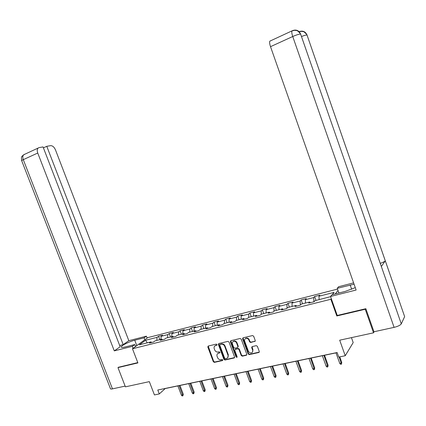 <?xml version="1.0" encoding="UTF-8"?>
<svg xmlns="http://www.w3.org/2000/svg" width="426" height="426" viewBox="0 0 426 426"><rect width="100%" height="100%" fill="white"/><g stroke="black" fill="none" stroke-linecap="round" stroke-linejoin="round"><path stroke-width="0.64" d="M217.052 344.575L216.301 344.123L208.197 346.04L207.819 347.02L213.32 361.722L214.379 362.372L222.441 360.582L222.761 359.885L222.01 359.432L220.961 359.666C219.427 359.837 218.288 359.145 217.548 357.584L217.09 356.354C216.664 354.911 217.036 353.889 218.208 353.282L219.662 352.914L219.912 352.238L219.161 351.785L218.112 352.025C216.578 352.206 215.439 351.514 214.699 349.959L214.241 348.724C213.804 347.222 214.209 346.178 215.455 345.592L216.786 345.262L217.052 344.575M254.743 341.545L255.243 340.512L253.662 336.22L252.543 335.56L243.006 337.818L242.607 338.824L248.198 353.958L249.301 354.624L258.96 352.456L259.28 351.493L257.379 346.322L256.255 345.662L252.048 346.636L251.697 347.616L252.639 350.167C252.985 351.328 252.693 352.19 251.766 352.744C250.286 353.213 249.151 352.675 248.358 351.125L244.678 341.157C244.316 339.889 244.662 338.995 245.727 338.473C247.155 338.137 248.225 338.697 248.949 340.156L249.567 341.828L250.68 342.488L255.233 341.157M118.636 367.127L117.975 367.617L125.42 386.84L149.334 381.632L154.436 394.929L159.287 393.933L157.785 390.008L337.115 352.526L338.734 357.068L345.23 355.737L353.197 342.573L351.445 337.637M337.238 315.389L336.812 315.97L365.247 309.255L373.533 332.823L339.692 340.193L345.23 355.737M336.812 315.97L330.874 299.27L132.47 348.761L147.79 337.616L337.514 289.1M117.975 367.617L137.907 362.915L132.47 348.761M229.018 342.025L227.931 341.375L218.772 343.542L218.384 344.527L223.911 359.363L224.987 360.018L234.103 357.994L234.572 356.993L229.018 342.025M230.849 340.688L240.12 338.494L241.222 339.149L246.803 354.267L246.484 355.225L242.325 356.168L241.228 355.508L238.97 349.416L237.878 348.756L235.131 349.395L234.779 350.369L237.122 356.695L236.899 357.361L236.031 356.935L230.381 341.705L230.849 340.688M374.14 331.726L373.533 332.823M365.247 309.255L365.556 308.775M338.015 290.505L335.219 293.935M331.316 298.732L330.874 299.27M316.007 300.415L314.617 296.523L313.685 297.566L305.341 299.686L306.299 298.642L301.155 299.952L300.176 300.996L291.996 303.072L293.003 302.029L287.96 303.312L286.932 304.361L278.913 306.395L279.973 305.341L275.031 306.603L273.955 307.652L266.096 309.649L267.198 308.594L262.352 309.83L261.234 310.884L253.523 312.844L254.673 311.784L249.918 312.993L248.757 314.053L241.201 315.97L242.389 314.91L237.724 316.097L236.521 317.157L229.108 319.042L230.338 317.977L225.764 319.143L224.523 320.208L217.249 322.051L218.517 320.986L214.028 322.131L212.75 323.196L205.614 325.006L206.914 323.941L202.51 325.059L201.194 326.13L194.197 327.908L195.529 326.838L191.21 327.935L189.858 329.01L182.988 330.752L184.357 329.681L180.113 330.762L178.728 331.833L171.982 333.547L173.382 332.472L169.218 333.537L167.807 334.607L161.177 336.29L162.61 335.214L158.52 336.258L157.077 337.333L145.601 340.246L139.339 344.826L150.942 341.908L149.435 343.031L153.6 341.987L155.091 340.864L161.795 339.181L160.32 340.299L164.564 339.234L166.023 338.116L172.855 336.402L171.412 337.52L175.73 336.439L177.163 335.315L184.117 333.569L182.711 334.687L187.115 333.585L188.51 332.466L195.603 330.683L194.229 331.801L198.718 330.672L200.076 329.559L207.302 327.743L205.966 328.856L210.545 327.711L211.866 326.593L219.236 324.74L217.936 325.853L222.601 324.687L223.884 323.574L231.398 321.683L230.141 322.796L234.902 321.603L236.142 320.49L243.805 318.568L242.591 319.676L247.442 318.456L248.646 317.349L256.463 315.384L255.291 316.491L260.243 315.251L261.394 314.143L269.37 312.141L268.247 313.243L273.3 311.976L274.408 310.873L282.55 308.829L281.469 309.926L286.629 308.632L287.688 307.535L295.995 305.447L294.968 306.544L300.234 305.224L301.241 304.127L309.723 301.997L308.749 303.088L314.127 301.736L315.08 300.649L330.581 296.666M314.617 296.523L319.867 295.186L318.957 296.224L334.122 292.374L332.211 294.696M313.903 301.794L313.685 297.566M305.485 303.062L305.341 299.686M309.723 301.997L310.389 302.678M300.33 305.117L300.176 300.996M292.098 306.427L291.996 303.072M295.995 305.447L296.672 306.113M287.033 308.216L286.932 304.361M278.977 309.723L278.913 306.395M282.55 308.829L283.237 309.484M274.003 311.278L273.955 307.652M266.117 312.956L266.096 309.649M269.37 312.141L270.073 312.785M261.234 314.297L261.234 310.884M253.507 316.129L253.523 312.844M256.463 315.384L257.176 316.017M248.72 317.327L248.757 314.053M241.143 319.234L241.201 315.97M243.805 318.568L244.535 319.186M236.451 320.416L236.521 317.157M229.018 322.285L229.108 319.042M231.398 321.683L232.138 322.296M224.417 323.44L224.523 320.208M217.122 325.272L217.249 322.051M219.236 324.74L219.981 325.342M212.606 326.407L212.75 323.196M205.454 328.206L205.614 325.006M207.302 327.743L208.064 328.329M201.024 329.319L201.194 326.13M194 331.082L194.197 327.908M195.603 330.683L196.37 331.263M189.655 332.179L189.858 329.01M182.759 333.909L182.988 330.752M184.117 333.569L184.895 334.138M178.494 334.98L178.728 331.833M171.726 336.684L171.982 333.547M172.855 336.402L173.638 336.961M167.54 337.738L167.807 334.607M160.895 339.405L161.177 336.29M161.795 339.181L162.588 339.73M156.779 340.438L157.077 337.333M147.22 342.845L145.601 340.246M150.942 341.908L151.741 342.451M159.287 393.933L165.213 388.555L337.152 352.632M319.149 299.627L318.957 296.224M159.819 339.676L158.52 336.258M170.522 336.987L169.218 333.537M181.428 334.245L180.113 330.762M192.531 331.455L191.21 327.935M203.841 328.611L202.51 325.059M215.364 325.714L214.028 322.131M227.106 322.764L225.764 319.143M239.077 319.756L237.724 316.097M251.276 316.688L249.918 312.993M263.715 313.563L262.352 309.83M276.399 310.373L275.031 306.603M289.339 307.119L287.96 303.312M302.54 303.802L301.155 299.952M217.074 344.953L214.938 345.859M217.755 353.532L219.933 352.6M208.197 346.04L213.682 361.376L214.736 362.02L222.787 360.236L222.441 360.582M218.756 343.548L224.262 359.017L225.333 359.666L234.572 357.606M220.114 344.485L219.795 345.188L224.646 358.218L225.402 358.676L226.946 358.282C228.064 357.654 228.416 356.637 227.995 355.236L224.672 346.295C223.927 344.719 222.777 344.032 221.227 344.219L220.151 344.41M227.713 357.686L228.347 354.89L227.995 355.236M220.471 344.155L221.579 343.888C223.128 343.702 224.278 344.389 225.024 345.96L228.347 354.89M235.471 349.059L238.214 348.42L239.311 349.075L241.563 355.162L242.66 355.822L246.803 354.885L246.484 355.225M230.743 340.72L236.366 356.589L237.149 357.047M236.627 343.079C235.919 341.641 234.864 341.082 233.475 341.402C232.42 341.908 232.074 342.792 232.436 344.054L233.73 347.536L234.817 348.191L237.442 347.589L237.921 346.572L236.627 343.079L236.968 342.744C236.26 341.311 235.211 340.752 233.815 341.072L233.038 341.631M237.91 347.206L238.262 346.237L237.921 346.572M236.968 342.744L238.262 346.237M245.264 338.734L246.058 338.143C247.485 337.807 248.555 338.366 249.279 339.826L249.892 341.492L251.005 342.153L255.067 341.21M252.432 352.174L252.964 349.821L252.639 350.167M252.027 346.642L252.964 349.821M242.958 337.839L248.523 353.612L249.631 354.272L259.28 352.105L258.96 352.456M183.297 394.284L182.887 395.829L182.2 395.967L181.396 395.174L182.642 394.923L183.297 394.284L179.953 385.477M182.887 395.829L179.117 385.652M181.396 395.174L177.876 385.908M135.367 346.173L136.379 345.917M136.799 345.608L134.738 340.23C129.611 341.492 121.793 345.278 121.298 346.769C121.043 347.595 122.358 347.659 125.249 346.966L134.749 344.57L132.289 346.343L114.285 350.875L37.749 153.04L23.281 159.654L112.464 388.874L125.137 386.105M134.738 340.23L144.089 337.834L146.4 336.167L128.828 340.688L123.199 344.629L46.775 146.304L50.609 145.66C52.574 145.639 54.193 147.039 55.471 149.867L128.828 340.688M119.69 345.523L123.199 344.629M112.464 388.874C110.994 389.172 110.307 389.066 110.398 388.549L21.731 160.82C21.38 160.687 21.896 160.298 23.281 159.654C22.525 157.508 22.642 155.884 23.632 154.782L39.096 147.598L43.058 146.933L120.164 346.753L114.285 350.875M135.511 346.546L134.749 344.57M133.056 348.335L132.289 346.343M147.135 338.09L146.4 336.167M144.824 339.772L144.089 337.834M43.409 147.854L46.775 146.304M38.058 148.126C37.089 149.228 36.987 150.863 37.749 153.04M118.465 367.255L137.79 362.601M24.33 154.457L24.681 154.276M381.158 265.925L401.281 323.882C400.307 325.251 397.911 326.412 394.093 327.365L373.953 331.763L365.849 308.706L337.264 315.458L330.512 296.475L331.923 294.765L345.188 291.416L355.289 287.651M354.075 284.211L337.243 288.322L338.553 286.735L353.601 282.864M330.512 296.475L356.125 290.031L270.515 46.668C269.621 43.995 269.397 42.158 269.839 41.152L270.435 40.821M338.899 293.003L337.243 288.322M404.391 315.879L385.285 260.824C384.635 261.569 382.963 262.416 380.269 263.353M401.281 323.882L404.631 316.635M300.772 34.501L381.345 266.495L385.285 260.824L306.874 34.628C305.197 31.449 302.673 30.454 299.302 31.63M394.093 327.365L292.737 36.514C296.475 34.873 299.1 34.059 300.607 34.059L300.506 33.798C298.796 30.427 296.187 29.357 292.673 30.576M194.165 392.101L193.766 393.656L193.063 393.794L192.259 392.996L193.521 392.74L194.165 392.101L190.8 383.208M193.766 393.656L189.98 383.379M192.259 392.996L188.718 383.645M205.231 389.875L204.837 391.446L204.123 391.585L203.314 390.775L204.602 390.52L205.231 389.875L201.849 380.903M204.837 391.446L201.045 381.068M203.314 390.775L199.757 381.339M216.499 387.612L216.115 389.188L215.386 389.337L214.576 388.517L215.891 388.256L216.499 387.612L213.101 378.549M216.115 389.188L212.308 378.714M214.576 388.517L210.998 378.991M227.974 385.301L227.601 386.893L226.861 387.042L226.046 386.217L227.383 385.945L227.974 385.301L224.561 376.158M227.601 386.893L223.788 376.318M226.046 386.217L222.452 376.595M239.668 382.953L239.305 384.556L238.549 384.71L237.735 383.874L239.098 383.597L239.668 382.953L236.238 373.719M239.305 384.556L235.482 373.874M237.735 383.874L234.119 374.161M251.585 380.556L251.233 382.175L250.461 382.33L249.641 381.483L251.031 381.206L251.585 380.556L248.134 371.232M251.233 382.175L247.394 371.387M249.641 381.483L246.01 371.674M263.726 378.118L263.385 379.747L262.602 379.901L261.777 379.049L263.193 378.767L263.726 378.118L260.259 368.698M263.385 379.747L259.535 368.847M261.777 379.049L258.124 369.145M276.101 375.625L275.776 377.271L274.972 377.431L274.147 376.568L275.59 376.28L276.101 375.625L272.613 366.115M275.776 377.271L271.916 366.264M274.147 376.568L270.478 366.562M288.721 373.091L288.407 374.747L287.587 374.912L286.757 374.039L288.226 373.74L288.721 373.091L285.218 363.484M288.407 374.747L284.536 363.623M286.757 374.039L283.066 363.932M301.587 370.503L301.283 372.175L300.452 372.34L299.616 371.456L301.118 371.158L301.587 370.503L298.062 360.801M301.283 372.175L297.407 360.934M299.616 371.456L295.91 361.248M314.707 367.867L314.42 369.55L313.568 369.72L312.732 368.825L314.26 368.522L314.707 367.867L311.166 358.064M314.42 369.55L310.533 358.191M312.732 368.825L309.004 358.511M328.089 365.178L327.818 366.871L326.95 367.042L326.108 366.142L327.669 365.827L328.089 365.178L324.532 355.268M327.818 366.871L323.925 355.396M326.108 366.142L322.365 355.721M341.748 362.43L341.487 364.139L340.603 364.315L339.762 363.405L341.354 363.085L341.748 362.43L339.756 356.86M341.487 364.139L339.171 356.977M339.762 363.405L335.997 352.872M216.046 345.193L215.689 345.523M219.928 352.611L219.592 352.936M218.9 352.84L218.543 353.175M214.736 362.02L214.379 362.372M213.682 361.376L213.32 361.722M208.186 346.689L207.819 347.02M217.068 344.969L216.733 345.278M234.444 357.648L234.103 357.994M225.333 359.666L224.987 360.018M224.262 359.017L223.911 359.363M218.74 344.203L218.384 344.527M225.024 345.96L224.672 346.295M221.579 343.888L221.227 344.219M246.649 354.938L246.319 355.284M242.66 355.822L242.325 356.168M241.563 355.162L241.228 355.508M239.311 349.075L238.97 349.416M238.214 348.42L237.878 348.756M235.594 349.022L235.253 349.357M236.366 356.589L236.031 356.935M230.727 341.375L230.381 341.705M251.005 342.153L250.68 342.488M249.892 341.492L249.567 341.828M249.279 339.826L248.949 340.156M252.022 347.275L251.697 347.616M259.099 352.174L258.779 352.52M249.631 354.272L249.301 354.624M248.523 353.612L248.198 353.958M242.942 338.494L242.607 338.824M21.646 160.623C21.071 154.979 22.072 157.338 22.274 155.948L24.692 154.249M300.506 33.798C298.291 31.343 296.943 30.246 296.453 30.512L294.488 30.31L291.948 30.949C291.565 31.939 291.831 33.792 292.737 36.514L270.515 46.668M351.69 289.302L350.177 285.01M307.189 35.417L307.024 35.012C306.065 34.964 304.217 35.47 301.475 36.524M269.839 41.152L292.492 30.645M215.812 345.262L215.455 345.592M218.565 352.941L218.208 353.282M234.566 357.622L234.247 357.941M220.418 344.171L220.061 344.496M233.815 341.072L233.475 341.402M246.058 338.143L245.727 338.473M255.195 341.173L254.87 341.508M121.516 347.334L121.298 346.769M404.641 316.603L306.928 34.756M381.355 266.479L300.559 33.926M306.874 34.628C304.936 32.483 303.695 31.471 303.152 31.593L301.48 31.348L299.19 31.748"/></g></svg>
